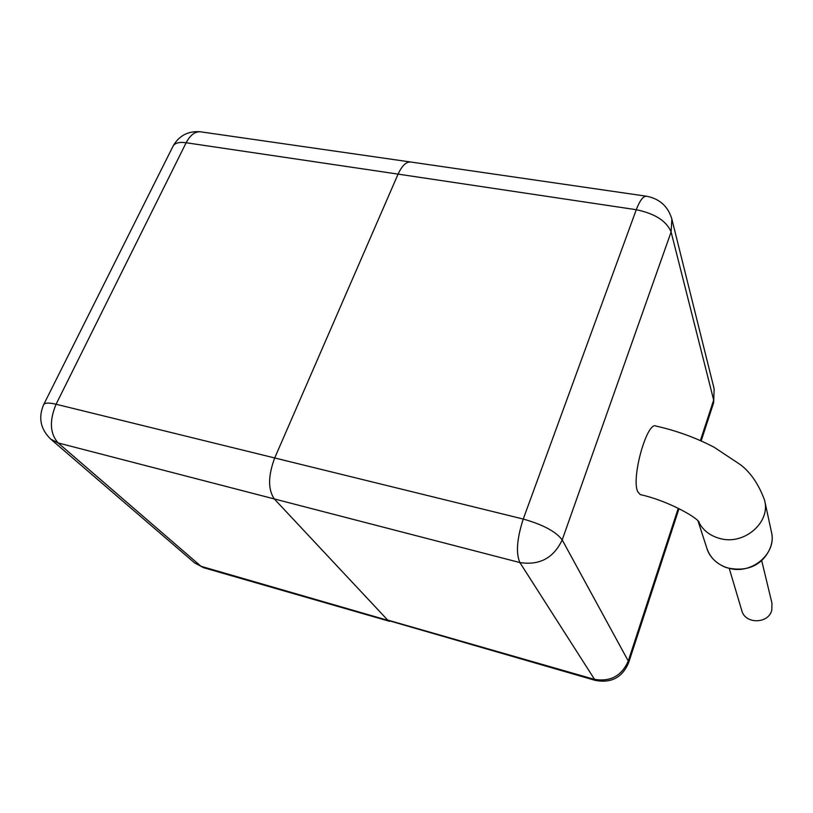 <?xml version="1.0" encoding="UTF-8"?>
<svg xmlns="http://www.w3.org/2000/svg" width="813" height="813" viewBox="0 0 813 813"><rect width="100%" height="100%" fill="white"/><g stroke="black" fill="none" stroke-linecap="round" stroke-linejoin="round"><path stroke-width="1.22" d="M761.669 560.523L771.974 603.236L771.791 610.228C768.448 624.089 745.054 624.293 741.802 610.624L729.261 568.49M698.245 521.082C702.544 530.127 710.003 535.991 720.613 538.684C744.352 545.045 770.45 522.515 764.698 500.717L764.586 500.229C758.783 484.477 750.806 472.678 740.653 464.843L714.088 447.231C695.918 437.74 676.548 430.687 655.989 426.063C647.026 420.982 631.03 478.064 637.717 491.652L640.207 494.599C665.39 499.944 695.522 516.184 699.17 522.139L698.763 521.621M726.05 567.393L726.202 567.576C713.275 562.515 708.326 553.541 706.954 548.531C710.084 557.505 716.446 563.785 726.05 567.393L729.434 568.378C752.177 574.669 776.994 553.155 771.476 532.149L764.698 500.717M700.4 440.595L713.672 400.037L671.111 231.979C666.558 221.014 654.943 213.595 636.274 209.713L398.085 174.114L274.672 458.044C268.016 475.971 267.914 489.639 274.377 499.04L387.649 620.055L593.866 679.221C610.116 682.158 621.579 676.091 628.276 661.02L628.612 662.778C622.25 677.575 611.102 683.438 595.177 680.359L519.873 562.555C539.547 565.574 553.653 558.023 562.2 539.903C555.98 531.6 543.003 524.649 523.247 519.05C516.916 538.643 515.798 553.145 519.873 562.555L58.109 442.933L50.752 439.152C40.569 429.264 38.16 417.852 43.536 404.915C44.471 402.72 48.648 402.506 56.077 404.244L523.247 519.05L636.274 209.713C639.912 200.232 643.429 195.75 646.823 196.268C659.76 198.87 668.103 206.482 671.863 219.104L671.111 231.979L562.2 539.903L628.276 661.02L678.266 508.257M701.162 440.931L713.672 402.659L714.139 388.838L671.863 219.104M646.213 196.187L411.246 162.092C406.5 161.381 402.11 165.395 398.085 174.114L186.147 142.742L56.077 404.244C49.247 420.728 49.928 433.634 58.109 442.933L201.004 566.285L595.177 680.359M50.752 439.152L194.48 562.789L203.413 567.647L389.579 621.325M410.382 161.97L201.207 131.909C195.466 131.066 190.445 134.673 186.147 142.742C178.89 141.797 174.46 143.068 172.864 146.543L43.77 404.427M726.202 567.576C740.033 570.858 751.344 568.937 760.135 561.813C769.007 554.537 773.559 542.728 771.883 534.527M628.612 662.778L679.018 508.633M697.991 520.838L706.954 548.531M713.672 402.659L714.139 388.838M200.161 131.757C188.23 130.873 179.256 135.537 173.26 145.761M194.48 562.789L203.413 567.647"/></g></svg>
